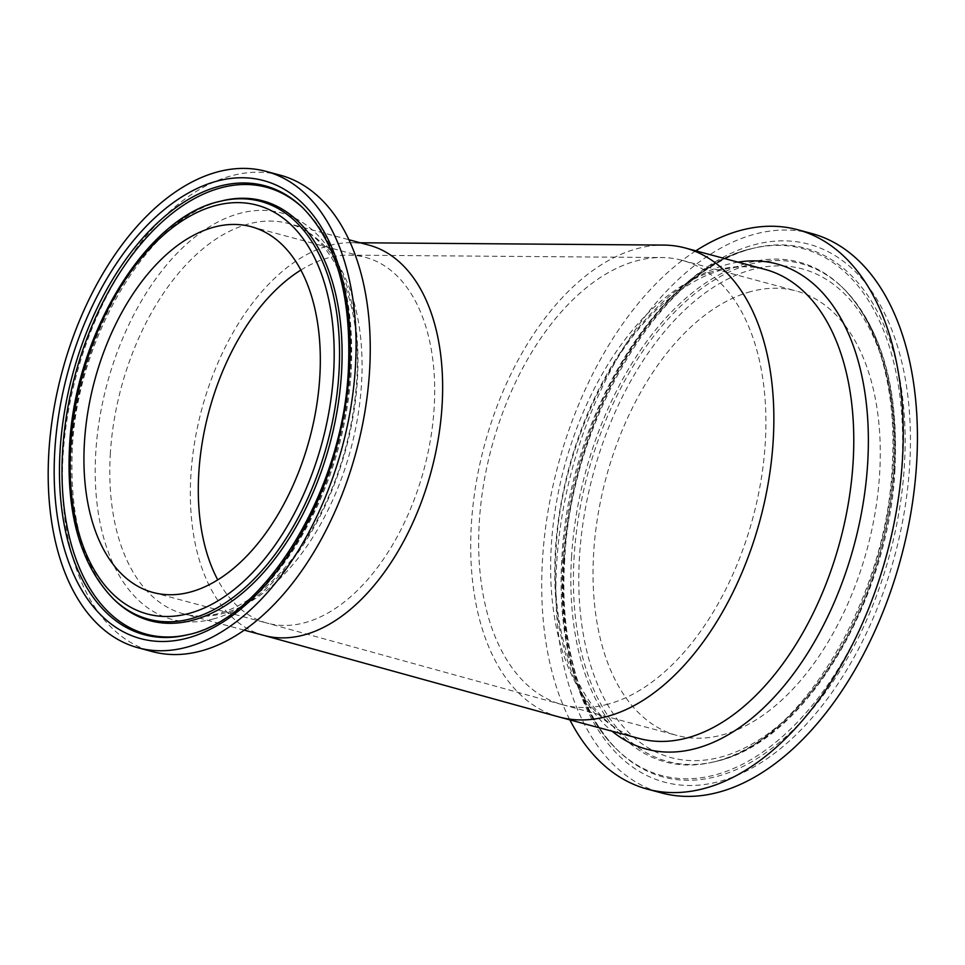 <?xml version="1.0" encoding="UTF-8"?>
<svg xmlns="http://www.w3.org/2000/svg" width="965" height="965" viewBox="0 0 965 965"><rect width="100%" height="100%" fill="white"/><g stroke="black" fill="none" stroke-linecap="round" stroke-linejoin="round"><path stroke-width="0.72" stroke-dasharray="4.83 3.62" d="M280.26 175.184A246.654 145.027 -75 0 0 76.235 375.783A246.654 145.027 -75 0 0 152.337 651.604M264.096 635.477A202.095 118.828 105 0 1 263.602 635.344A202.095 118.828 105 0 1 190.805 476.722A202.095 118.828 105 0 1 328.739 245.701A202.095 118.828 105 0 1 350.934 242.697A202.095 118.828 105 0 1 368.907 245.11M750.601 291.659A230.104 135.293 -75 0 0 597.938 515.25A230.104 135.293 -75 0 0 676.984 735.451A230.104 135.293 -75 0 0 867.33 548.313A230.104 135.293 -75 0 0 796.33 290.996A230.104 135.293 -75 0 0 750.601 291.659M811.758 233.518A289.621 170.286 -75 0 0 572.197 469.062A289.621 170.286 -75 0 0 661.556 792.928M695.837 250.828A289.621 170.286 -75 0 0 569.893 719.878M558.735 716.886A242.83 142.784 105 0 1 471.258 526.275A242.83 142.784 105 0 1 636.997 248.693A242.83 142.784 105 0 1 663.667 245.086M608.348 704.076A230.104 135.293 105 0 1 562.619 704.74A230.104 135.293 105 0 1 562.064 704.595A230.104 135.293 105 0 1 479.183 523.983A230.104 135.293 105 0 1 636.225 260.948A230.104 135.293 105 0 1 661.495 257.534A230.104 135.293 105 0 1 681.966 260.285A230.104 135.293 105 0 1 760.999 480.486A230.104 135.293 105 0 1 608.348 704.076M300.899 270.055A189.369 111.337 105 0 1 327.967 257.957A189.369 111.337 105 0 1 348.763 255.146A189.369 111.337 105 0 1 365.602 257.414A189.369 111.337 105 0 1 430.655 438.629A189.369 111.337 105 0 1 305.024 622.63A189.369 111.337 105 0 1 267.389 623.185A189.369 111.337 105 0 1 266.931 623.064A189.369 111.337 105 0 1 217.728 579.82M110.372 452.995A202.095 118.828 -75 0 0 183.531 613.849A202.095 118.828 -75 0 0 350.693 449.485A202.095 118.828 -75 0 0 288.342 223.482A202.095 118.828 -75 0 0 248.174 224.073A202.095 118.828 -75 0 0 110.372 452.995M213.844 618.818A210.466 123.749 105 0 1 95.812 451.909A210.466 123.749 105 0 1 239.344 213.494A210.466 123.749 105 0 1 357.364 380.403A210.466 123.749 105 0 1 213.844 618.818M188.923 634.463A231.407 136.065 -75 0 0 189.912 634.222C229.26 623.547 264.265 594.597 294.964 547.396C327.159 495.913 345.832 438.568 350.958 375.373C355.313 301.538 339.692 246.099 304.072 209.055L302.612 207.644A232.432 136.668 105 0 1 348.968 370.765A232.432 136.668 105 0 1 187.946 634.705L189.912 634.222A231.407 136.065 -75 0 0 337.859 446.035A231.407 136.065 -75 0 0 304.072 209.055A231.407 136.065 -75 0 0 303.336 208.344M217.656 201.95A216.317 127.187 -75 0 0 70.156 446.976A216.317 127.187 -75 0 0 113.291 598.783M71.41 447.663A217.342 127.79 -75 0 0 114.763 600.194C83.424 568.276 69.287 517.783 72.339 448.713C77.224 335.144 151.782 214.64 221.974 200.853A217.342 127.79 -75 0 0 219.622 201.468A217.342 127.79 -75 0 0 71.41 447.663M893.855 470.257A252.999 148.755 -75 0 0 671.338 323.733A252.999 148.755 -75 0 0 644.789 745.68A252.999 148.755 -75 0 0 893.855 470.257M894.338 468.809A257.679 151.517 105 0 1 718.623 760.697A257.679 151.517 105 0 1 715.825 761.421A257.679 151.517 105 0 1 587.902 473.284A257.679 151.517 105 0 1 842.952 287.968A257.679 151.517 105 0 1 894.338 468.809M571.594 556.009A258.716 152.12 -75 0 0 713.859 761.904A258.716 152.12 -75 0 0 716.669 761.18A258.716 152.12 -75 0 0 879.839 549.326A258.716 152.12 -75 0 0 841.48 286.557A258.716 152.12 -75 0 0 674.571 308.8A258.716 152.12 -75 0 0 571.594 556.009M563.62 560.52A278.499 163.748 105 0 1 837.789 257.341A278.499 163.748 105 0 1 808.561 721.808A278.499 163.748 105 0 1 563.62 560.52M564.115 559.085A273.807 160.998 -75 0 0 618.722 751.228A273.807 160.998 -75 0 0 717.646 776.222A273.807 160.998 -75 0 0 904.205 468.375A273.807 160.998 -75 0 0 753.798 248.15A273.807 160.998 -75 0 0 564.115 559.085M562.848 558.397A272.781 160.383 -75 0 0 617.262 749.817A272.781 160.383 -75 0 0 715.813 774.714A272.781 160.383 -75 0 0 901.672 468.037A272.781 160.383 -75 0 0 751.832 248.632A272.781 160.383 -75 0 0 562.848 558.397M738.008 262.154A251.214 147.705 -75 0 0 555.478 549.157A251.214 147.705 -75 0 0 612.063 731.205M716.935 270.152A242.83 142.784 105 0 1 765.197 269.452C734.063 261.165 700.494 272.19 664.499 302.515C606.792 351.658 561.172 454.141 556.142 548.18C548.844 647.37 587.227 726.947 639.252 738.502A242.83 142.784 105 0 1 551.341 545.225A242.83 142.784 105 0 1 716.935 270.152M244.193 630.133L183.531 613.849C208.404 620.591 235.581 611.846 265.037 587.589C279.199 575.417 292.371 560.086 304.542 541.582C335.096 493.646 352.502 439.883 356.773 380.294C362.563 297.92 330.428 232.637 288.342 223.482L349.004 239.766M894.953 469.509C888.632 602.462 803.519 742.953 715.825 761.421L713.859 761.904C798.284 745.233 887.016 600.761 892.275 465.299C897.148 388.449 877.064 319.982 841.48 286.557L842.952 287.968C881.672 328.016 899.006 388.533 894.953 469.509M564.73 559.772C559.181 641.713 580.303 715.065 618.722 751.228L617.262 749.817C577.034 711.627 556.576 638.396 561.932 557.348C568.711 416.856 658.311 268.511 751.832 248.632L753.798 248.15C663.908 266.219 571.063 417.218 564.73 559.772M562.064 704.595L266.931 623.064M348.763 255.146L661.508 257.534M350.934 242.697L360.174 242.77M153.025 592.474L267.389 623.185M251.238 226.703L365.602 257.414M562.619 704.74L676.984 735.451M681.966 260.285L796.33 290.996"/><path stroke-width="1.45" d="M138.164 647.804L152.337 651.604A246.654 145.027 -75 0 0 201.359 650.893A246.654 145.027 -75 0 0 364.987 411.223A246.654 145.027 -75 0 0 280.26 175.184L266.087 171.372A246.654 145.027 -75 0 0 62.062 371.983A246.654 145.027 -75 0 0 138.164 647.804A246.654 145.027 -75 0 0 187.186 647.081A246.654 145.027 -75 0 0 350.826 407.411A246.654 145.027 -75 0 0 266.087 171.372M349.004 239.766L368.907 245.11A202.095 118.828 105 0 1 438.327 438.52A202.095 118.828 105 0 1 304.252 634.886A202.095 118.828 105 0 1 264.096 635.477L244.193 630.133M213.603 227.258A189.369 111.337 -75 0 0 87.972 411.259A189.369 111.337 -75 0 0 153.025 592.474A189.369 111.337 -75 0 0 309.669 438.46A189.369 111.337 -75 0 0 251.238 226.703A189.369 111.337 -75 0 0 213.603 227.258M569.893 719.878A289.621 170.286 -75 0 0 647.382 789.129L661.556 792.928A289.621 170.286 -75 0 0 719.118 792.096A289.621 170.286 -75 0 0 911.25 510.678A289.621 170.286 -75 0 0 811.758 233.518L797.585 229.706A289.621 170.286 -75 0 0 695.837 250.828M647.382 789.129A289.621 170.286 -75 0 0 704.945 788.284A289.621 170.286 -75 0 0 897.076 506.866A289.621 170.286 -75 0 0 797.585 229.706M360.174 242.77L663.667 245.086A242.83 142.784 105 0 1 685.259 247.993A242.83 142.784 105 0 1 768.683 480.377A242.83 142.784 105 0 1 607.576 716.332A242.83 142.784 105 0 1 559.314 717.043A242.83 142.784 105 0 1 558.735 716.886L263.602 635.344M217.728 579.82A189.369 111.337 105 0 1 198.73 474.418A189.369 111.337 105 0 1 300.899 270.055M349.463 369.318A237.125 139.418 -75 0 0 140.902 231.998A237.125 139.418 -75 0 0 116.029 627.455A237.125 139.418 -75 0 0 349.463 369.318M187.946 634.705A232.432 136.668 105 0 1 60.264 447.76A232.432 136.668 105 0 1 218.633 186.426A232.432 136.668 105 0 1 302.612 207.644C336.471 242.263 351.718 296.412 348.353 370.065C343.009 491.149 264.012 619.482 187.946 634.705M303.336 208.344A231.407 136.065 -75 0 0 220.466 187.934A231.407 136.065 -75 0 0 62.677 450.052A231.407 136.065 -75 0 0 188.923 634.463M70.638 445.528A211.625 124.425 105 0 1 278.982 215.147A211.625 124.425 105 0 1 256.774 568.083A211.625 124.425 105 0 1 70.638 445.528M113.291 598.783L114.763 600.194A217.342 127.79 -75 0 0 329.873 443.888A217.342 127.79 -75 0 0 221.974 200.853L220.008 201.347C146.161 216.956 74.884 334.722 69.54 446.276C66.115 514.212 80.71 565.044 113.291 598.783A216.317 127.187 -75 0 0 327.388 443.225A216.317 127.187 -75 0 0 220.008 201.347A216.317 127.187 -75 0 0 217.656 201.95M612.063 731.205A251.214 147.705 -75 0 0 696.344 748.37A251.214 147.705 -75 0 0 866.992 472.573A251.214 147.705 -75 0 0 738.008 262.154M685.259 247.993L765.197 269.452A242.83 142.784 105 0 1 840.117 541.003A242.83 142.784 105 0 1 639.252 738.502L559.314 717.043"/></g></svg>
